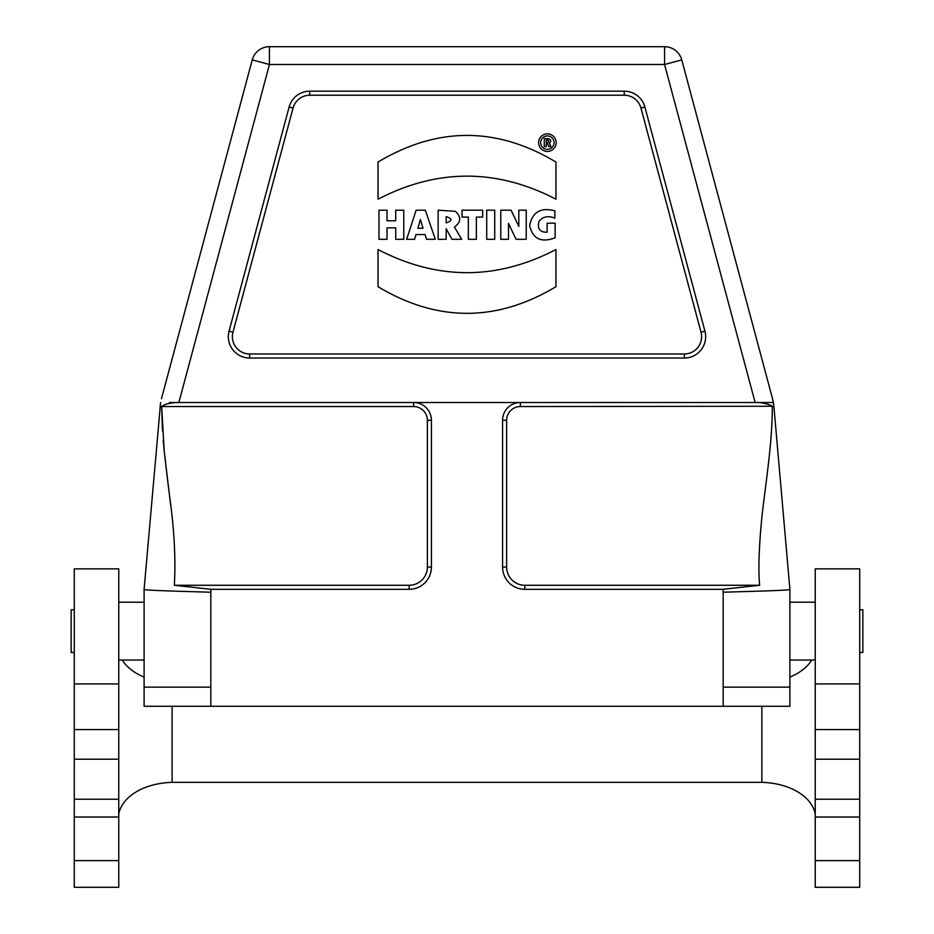 <?xml version="1.0" encoding="UTF-8"?>
<svg xmlns="http://www.w3.org/2000/svg" width="934" height="934" viewBox="0 0 934 934"><rect width="100%" height="100%" fill="white"/><g stroke="black" fill="none" stroke-linecap="round" stroke-linejoin="round"><path stroke-width="1.4" d="M546.25 142.4L546.25 140.135L547.593 140.135A1.132 1.132 44.9 0 1 548.725 141.267A1.132 1.132 44.9 0 1 547.593 142.4L546.25 142.4M549.437 143.159C551.597 140.836 551.095 139.329 547.931 138.641L544.277 138.641L544.277 146.591L546.25 146.591L546.25 143.731L547.733 143.731L548.737 146.591L550.932 146.591L549.437 143.159M554.084 142.633A6.701 6.701 0 0 1 544.032 148.436A6.701 6.701 0 0 1 544.032 136.831A6.701 6.701 0 0 1 554.084 142.633M556.162 142.633A8.768 8.768 0 0 0 543.004 135.045A8.768 8.768 0 0 0 543.004 150.234A8.768 8.768 0 0 0 556.162 142.633M395.724 239.302L403.768 239.302L403.768 210.185L395.724 210.185L395.724 220.798L387.026 220.798L387.026 210.185L378.982 210.185L378.982 239.302L387.026 239.302L387.026 227.838L395.724 227.838L395.724 239.302M420.79 220.786L423.044 228.246L417.942 228.246L420.417 219.455L420.79 220.786M426.534 239.302L435.302 239.302L425.32 210.185L416.144 210.185L406.64 239.302L414.591 239.302L416.05 234.551L425.028 234.551L426.534 239.302M446.172 222.899L446.172 216.641C452.546 218.673 452.546 220.763 446.172 222.899M451.951 239.302L461.7 239.302L454.438 227.055C461.104 222.129 461.408 216.875 455.348 211.306L438.139 210.185L438.139 239.302L446.172 239.302L446.172 228.702L451.951 239.302M468.331 239.302L476.363 239.302L476.363 217.085L482.668 217.085L482.668 210.185L462.05 210.185L462.05 217.085L468.331 217.085L468.331 239.302M486.707 239.302L494.728 239.302L494.728 210.185L486.707 210.185L486.707 239.302M516.058 239.302L526.239 239.302L526.239 210.185L518.814 210.185L518.814 226.402L511.085 210.185L500.776 210.185L500.776 239.302L508.493 239.302L508.493 223.448L516.058 239.302M555.135 237.796L555.135 223.203L547.114 223.203L547.114 232.262C539.794 232.297 537.108 228.608 539.046 221.195C543.156 216.513 548.433 215.509 554.854 218.182L554.854 210.827C540.728 207.138 532.322 212.041 529.648 225.538C532.684 238.917 541.183 243.003 555.135 237.796M378.048 249.541L378.048 286.703C437.346 322.195 496.643 322.195 555.952 286.703L555.952 249.541C496.654 280.363 437.346 280.363 378.048 249.541M378.048 199.199C437.346 168.459 496.654 168.459 555.952 199.199L555.952 162.049C496.643 126.545 437.346 126.545 378.048 162.049L378.048 199.199M701.025 332.212A17.302 17.302 0 0 1 684.318 353.986L249.682 353.986A17.302 17.302 0 0 1 232.975 332.212L293.043 108.052A17.302 17.302 0 0 1 309.749 95.221L624.251 95.221A17.302 17.302 0 0 1 640.957 108.052L701.025 332.212L704.936 331.161A21.354 21.354 0 0 1 684.318 358.037L249.682 358.037A21.354 21.354 0 0 1 229.063 331.161L289.131 107.001A21.354 21.354 0 0 1 309.749 91.182L624.251 91.182A21.354 21.354 0 0 1 644.869 107.001L704.936 331.161M609.318 46.7L324.682 46.7M770.585 402.507L756.19 402.507C760.206 402.075 771.589 404.702 772.325 406.523L773.889 406.383L789.895 589.307L789.895 706.279L789.895 687.155L723.185 687.155L723.185 706.279L210.815 706.279L210.815 687.155L144.105 687.155L144.105 706.279L210.815 706.279M859.712 652.469L862.841 652.469L862.841 609.774L859.712 609.774M789.895 660.023L815.242 660.023M859.712 568.853L859.712 683.921L815.242 683.921L815.242 568.853L859.712 568.853M815.242 860.611L859.712 860.611L859.712 887.3L815.242 887.3L815.242 729.559L859.712 729.559L859.712 683.921M815.242 729.559L815.242 683.921M815.242 799.235L859.712 799.235L859.712 729.559M859.712 860.611L859.712 799.235M761.864 706.279L761.864 782.342A60.185 38.749 176.2 0 1 815.242 813.911M859.712 823.811A97.194 41.073 0 0 0 859.724 823.414A97.194 41.073 0 0 0 859.712 823.006M789.895 677.08A60.185 38.749 -176.2 0 0 811.693 660.023M761.864 782.342L172.113 782.342L172.113 706.279M74.265 609.774L71.159 609.774L71.159 652.469L74.265 652.469L74.265 823.414A97.194 41.073 180 0 1 74.265 823.006M118.746 683.921L118.746 887.3L74.265 887.3L74.265 683.921L118.746 683.921L118.746 568.853L74.265 568.853L74.265 683.921M118.746 729.559L74.265 729.559M118.746 799.235L74.265 799.235M172.113 782.342A60.185 38.749 3.8 0 0 118.746 813.911M144.105 677.08A60.185 38.749 -3.8 0 1 122.284 660.023M144.105 660.023L118.746 660.023M210.815 687.155L210.815 592.214C177.799 591.245 141.139 590.276 144.105 589.307L144.105 706.279M144.105 589.307L160.613 402.507L160.111 406.383L161.675 406.523L164.197 451.029L169.591 496.269C174.226 528.889 175.814 558.555 174.366 585.268L211.037 589.307L409.185 589.307A22.241 22.241 0 0 0 431.415 567.066L431.415 420.3A17.793 17.793 0 0 0 413.634 402.507L413.634 406.559L161.675 406.559L162.399 428.939M174.366 585.268L409.185 585.268A18.19 18.19 0 0 0 427.375 567.066L427.375 420.3A13.741 13.741 0 0 0 413.634 406.559M771.951 406.255L520.366 406.559A13.741 13.741 0 0 0 506.625 420.3L506.625 567.066A18.19 18.19 0 0 0 524.815 585.268L759.634 585.268L722.963 589.307L723.185 592.214C758.21 591.164 791.518 590.346 789.895 589.307M520.366 406.559L520.366 402.507A17.793 17.793 0 0 0 502.585 420.3L502.585 567.066A22.241 22.241 0 0 0 524.815 589.307L722.963 589.307M210.815 592.214L211.037 589.307M773.387 402.507L773.889 406.383L772.546 398.748L773.387 402.507L755.139 402.507L664.564 64.493L681.75 59.881L772.546 398.748M759.611 402.507L177.81 402.507C170.186 402.741 164.816 404.083 161.675 406.559M772.325 406.535C772.114 437.369 768.612 462.797 764.409 496.269C760.661 523.484 757.474 562.77 759.634 585.268M723.185 706.279L789.895 706.279M170.7 505.457L169.544 495.907M168.307 486.089L168.143 484.723M167.957 483.275L164.209 451.134M164.186 450.97L163.228 440.463M162.539 431.193L162.411 429.138M177.81 402.507L170.56 402.507M169.463 402.507L178.861 402.507L269.436 64.493L252.25 59.881L161.454 398.748M764.467 403.348L768.402 404.445M252.25 59.881A17.793 17.793 0 0 1 269.436 46.7L664.564 46.7A17.793 17.793 0 0 1 681.75 59.881M684.318 353.986L684.318 358.037M249.682 358.037L249.682 353.986M232.975 332.212L229.063 331.161M289.131 107.001L293.043 108.052M309.749 95.221L309.749 91.182M624.251 91.182L624.251 95.221M640.957 108.052L644.869 107.001M815.242 759.214L859.712 759.214M815.242 817.028L859.712 817.028M118.746 759.214L74.265 759.214M118.746 817.028L74.265 817.028M118.746 860.611L74.265 860.611M409.185 589.307L409.185 585.268M431.415 567.066L427.375 567.066M431.415 420.3L427.375 420.3M502.585 567.066L506.625 567.066M502.585 420.3L506.625 420.3M524.815 589.307L524.815 585.268M723.185 592.214L723.185 687.155M664.564 46.7L664.564 64.493L269.436 64.493L269.436 46.7M789.895 602.208L815.242 602.208M859.724 823.414L859.724 652.469M144.105 602.208L118.746 602.208"/></g></svg>
